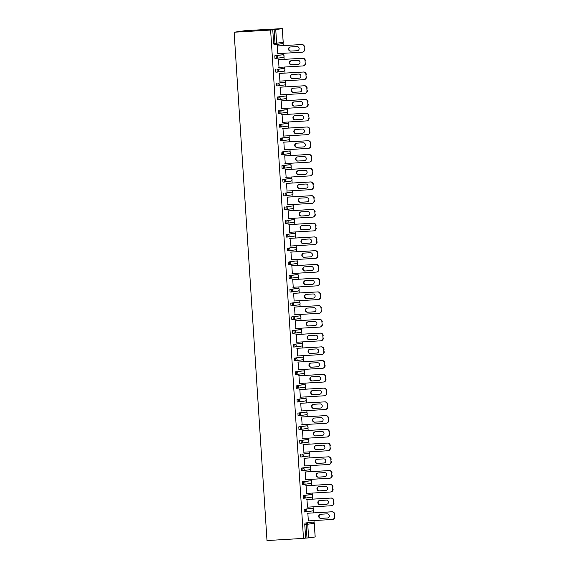 <?xml version="1.0" encoding="UTF-8"?>
<svg xmlns="http://www.w3.org/2000/svg" width="569" height="569" viewBox="0 0 569 569"><rect width="100%" height="100%" fill="white"/><g stroke="black" fill="none" stroke-linecap="round" stroke-linejoin="round"><path stroke-width="0.85" d="M314.109 522.683L313.967 520.564M313.469 512.868L313.299 510.222M313.22 508.935L313.078 506.823M312.58 499.127L312.409 496.474M312.331 495.194L312.189 493.074M311.698 485.385L311.52 482.732M311.442 481.452L311.307 479.333M310.809 471.644L310.631 468.991M310.553 467.704L310.418 465.591M309.92 457.896L309.749 455.243M309.664 453.962L309.529 451.85M309.031 444.154L308.86 441.501M308.775 440.221L308.64 438.102M308.142 430.413L307.971 427.76M307.886 426.473L307.751 424.36M307.253 416.664L307.082 414.019M306.997 412.731L306.862 410.619M306.364 402.923L306.193 400.27M306.108 398.99L305.973 396.87M305.475 389.182L305.304 386.529M305.219 385.249L305.084 383.129M304.586 375.433L304.415 372.787M304.33 371.5L304.195 369.388M303.697 361.692L303.526 359.039M303.441 357.759L303.305 355.639M302.808 347.951L302.637 345.298M302.552 344.017L302.416 341.898M301.919 334.209L301.748 331.556M301.662 330.269L301.527 328.157M301.029 320.461L300.859 317.808M300.773 316.528L300.638 314.415M300.14 306.719L299.97 304.066M299.884 302.786L299.749 300.667M299.251 292.978L299.081 290.325M298.995 289.038L298.86 286.925M298.362 279.23L298.192 276.584M298.106 275.296L297.971 273.184M297.473 265.488L297.303 262.835M297.217 261.555L297.082 259.436M296.584 251.747L296.413 249.094M296.328 247.814L296.193 245.694M295.695 237.998L295.524 235.353M295.446 234.065L295.304 231.953M294.806 224.257L294.635 221.604M294.557 220.324L294.415 218.204M293.917 210.516L293.746 207.863M293.668 206.583L293.526 204.463M293.028 196.774L292.857 194.121M292.779 192.834L292.637 190.722M292.139 183.026L291.968 180.373M291.89 179.093L291.748 176.98M291.257 169.285L291.079 166.632M291.001 165.351L290.866 163.232M290.368 155.543L290.19 152.89M290.112 151.603L289.977 149.491M289.479 141.795L289.308 139.149M289.223 137.862L289.088 135.749M288.59 128.053L288.419 125.4M288.334 124.12L288.199 122.001M287.701 114.312L287.53 111.659M287.445 110.379L287.309 108.259M286.812 100.564L286.641 97.918M286.556 96.63L286.42 94.518M285.923 86.822L285.752 84.169M285.666 82.889L285.531 80.77M285.033 73.081L284.863 70.428M284.777 69.148L284.642 67.028M284.144 59.34L283.974 56.687M283.888 55.399L283.753 53.287M283.255 45.591L283.085 42.938M282.16 28.628L245.666 30.605L234.122 32.22L266.996 540.55L303.483 538.395L270.609 30.057L234.122 32.22M282.281 28.642L275.745 29.552L276.634 43.208L283.163 42.298L282.324 28.635L279.991 28.749L282.146 28.45M283.163 42.298L283.163 42.284A1.323 1.28 82.1 0 1 282.068 43.685L275.538 44.595A1.323 1.28 82.1 0 1 275.439 44.61L275.439 44.61A1.323 1.323 0 0 0 275.538 44.595A1.323 1.28 82.1 0 0 276.634 43.208L275.012 43.336L275.432 44.61L274.073 44.688L273.646 43.415L275.012 43.336L274.123 29.68L270.609 30.057M273.646 43.415L272.764 29.759M274.123 29.68L275.745 29.552M308.618 537.89L315.148 536.98L314.266 523.324L307.737 524.234L308.618 537.89L306.997 538.011L306.115 524.355L304.756 524.433L305.012 523.067L311.549 522.157M277.8 53.963L277.259 45.62L277.629 45.925M303.483 538.395L305.638 538.089L304.756 524.433M310.66 508.409L304.123 509.326L312.018 508.33A1.323 1.28 -97.9 0 1 313.377 509.575A1.323 1.28 82.1 0 1 312.189 510.976M312.025 508.33A1.323 1.323 0 0 1 313.427 509.568A1.323 1.323 0 0 1 312.289 510.962L305.759 511.88A1.323 1.28 82.1 0 1 305.66 511.887L305.66 511.887A1.323 1.323 0 0 0 305.759 511.88A1.323 1.28 82.1 0 0 306.847 510.485A1.323 1.28 -97.9 0 0 305.489 509.241L305.653 511.887L304.287 511.965L304.123 509.326M309.771 494.667L303.241 495.578L311.129 494.589A1.323 1.28 -97.9 0 1 312.488 495.834A1.323 1.28 82.1 0 1 311.3 497.228M311.136 494.589A1.323 1.323 0 0 1 312.537 495.827A1.323 1.323 0 0 1 311.399 497.221L304.87 498.131A1.323 1.28 82.1 0 1 304.771 498.145L304.771 498.145A1.323 1.323 0 0 0 304.87 498.131A1.323 1.28 82.1 0 0 305.958 496.744A1.323 1.28 -97.9 0 0 304.6 495.499L304.764 498.145L303.412 498.224L303.241 495.578M308.882 480.926L302.352 481.836L310.24 480.848A1.323 1.28 -97.9 0 1 311.599 482.092A1.323 1.28 82.1 0 1 310.411 483.486M310.247 480.841A1.323 1.323 0 0 1 311.648 482.078A1.323 1.323 0 0 1 310.51 483.479L303.981 484.39A1.323 1.28 82.1 0 1 303.882 484.397L303.882 484.397A1.323 1.323 0 0 0 303.981 484.39A1.323 1.28 82.1 0 0 305.069 483.003A1.323 1.28 -97.9 0 0 303.711 481.758L303.874 484.397L302.523 484.482L302.352 481.836M307.993 467.185L301.463 468.095L309.351 467.099A1.323 1.28 -97.9 0 1 310.71 468.344A1.323 1.28 82.1 0 1 309.522 469.745M309.358 467.099A1.323 1.323 0 0 1 310.759 468.337A1.323 1.323 0 0 1 309.621 469.731L303.092 470.648A1.323 1.28 82.1 0 1 302.993 470.655L302.993 470.655A1.323 1.323 0 0 0 303.092 470.648A1.323 1.28 82.1 0 0 304.18 469.261A1.323 1.28 -97.9 0 0 302.822 468.01L302.985 470.655L301.627 470.734L301.463 468.095M307.104 453.436L301.933 454.268L308.462 453.358A1.323 1.28 -97.9 0 1 309.828 454.603A1.323 1.28 82.1 0 1 308.633 456.004M308.469 453.358A1.323 1.323 0 0 1 309.87 454.595A1.323 1.323 0 0 1 308.732 455.989L302.203 456.9A1.323 1.28 82.1 0 1 302.103 456.914L302.103 456.914A1.323 1.323 0 0 0 302.203 456.9A1.323 1.28 82.1 0 0 303.291 455.513A1.323 1.28 -97.9 0 0 301.933 454.268L302.096 456.914L300.745 456.992L300.574 454.346M306.214 439.695L299.685 440.605L307.573 439.617A1.323 1.28 -97.9 0 1 308.939 440.861A1.323 1.28 82.1 0 1 307.744 442.255M307.58 439.617A1.323 1.323 0 0 1 308.981 440.847A1.323 1.323 0 0 1 307.843 442.248L301.314 443.159A1.323 1.28 82.1 0 1 301.214 443.166L301.214 443.166A1.323 1.323 0 0 0 301.314 443.159A1.323 1.28 82.1 0 0 302.402 441.772A1.323 1.28 -97.9 0 0 301.044 440.527L301.207 443.166L299.856 443.251L299.685 440.605M305.325 425.953L298.796 426.864L306.684 425.868A1.323 1.28 -97.9 0 1 308.049 427.12A1.323 1.28 82.1 0 1 306.855 428.514M306.691 425.868A1.323 1.323 0 0 1 308.092 427.106A1.323 1.323 0 0 1 306.954 428.507L300.425 429.417A1.323 1.28 82.1 0 1 300.325 429.424L300.325 429.424A1.323 1.323 0 0 0 300.425 429.417A1.323 1.28 82.1 0 0 301.513 428.03A1.323 1.28 -97.9 0 0 300.155 426.778L300.318 429.424L298.96 429.503L298.796 426.864M304.436 412.205L297.907 413.115L305.795 412.127A1.323 1.28 -97.9 0 1 307.16 413.371A1.323 1.28 82.1 0 1 305.966 414.773M305.802 412.127A1.323 1.323 0 0 1 307.203 413.364A1.323 1.323 0 0 1 306.065 414.758L299.536 415.669A1.323 1.28 82.1 0 1 299.436 415.683L299.436 415.683A1.323 1.323 0 0 0 299.536 415.669A1.323 1.28 82.1 0 0 300.624 414.282A1.323 1.28 -97.9 0 0 299.266 413.037L299.429 415.683L298.078 415.761L297.907 413.115M303.547 398.464L297.018 399.374L304.906 398.385A1.323 1.28 -97.9 0 1 306.271 399.63A1.323 1.28 82.1 0 1 305.076 401.024M304.913 398.385A1.323 1.323 0 0 1 306.314 399.623A1.323 1.323 0 0 1 305.176 401.017L298.647 401.927A1.323 1.28 82.1 0 1 298.547 401.934L298.547 401.934A1.323 1.323 0 0 0 298.647 401.927A1.323 1.28 82.1 0 0 299.742 400.54A1.323 1.28 -97.9 0 0 298.376 399.296L298.54 401.942L297.189 402.02L297.018 399.374M302.658 384.722L297.487 385.554L304.017 384.637A1.323 1.28 -97.9 0 1 305.382 385.889A1.323 1.28 82.1 0 1 304.187 387.283M304.024 384.637A1.323 1.323 0 0 1 305.425 385.874A1.323 1.323 0 0 1 304.287 387.276L297.758 388.186A1.323 1.28 82.1 0 1 297.658 388.193L297.658 388.193A1.323 1.323 0 0 0 297.758 388.186A1.323 1.28 82.1 0 0 298.853 386.799A1.323 1.28 -97.9 0 0 297.487 385.554L297.651 388.193L296.293 388.278L296.129 385.633M301.769 370.974L295.24 371.891L303.128 370.896A1.323 1.28 -97.9 0 1 304.493 372.14A1.323 1.28 82.1 0 1 303.298 373.541M303.135 370.896A1.323 1.323 0 0 1 304.536 372.133A1.323 1.323 0 0 1 303.398 373.527L296.869 374.445A1.323 1.28 82.1 0 1 296.769 374.452L296.769 374.452A1.323 1.323 0 0 0 296.869 374.445A1.323 1.28 82.1 0 0 297.964 373.051A1.323 1.28 -97.9 0 0 296.598 371.806L296.762 374.452L295.403 374.53L295.24 371.891M300.88 357.232L294.351 358.143L302.239 357.154A1.323 1.28 -97.9 0 1 303.604 358.399A1.323 1.28 82.1 0 1 302.416 359.793M302.246 357.154A1.323 1.323 0 0 1 303.647 358.392A1.323 1.323 0 0 1 302.509 359.786L295.98 360.696A1.323 1.28 82.1 0 1 295.88 360.71L295.88 360.71A1.323 1.323 0 0 0 295.98 360.696A1.323 1.28 82.1 0 0 297.075 359.309A1.323 1.28 -97.9 0 0 295.709 358.065L295.873 360.71L294.522 360.789L294.351 358.143M299.991 343.491L293.462 344.401L301.357 343.413A1.323 1.28 -97.9 0 1 302.715 344.658A1.323 1.28 82.1 0 1 301.527 346.052M301.364 343.406A1.323 1.323 0 0 1 302.758 344.643A1.323 1.323 0 0 1 301.62 346.044L295.091 346.955A1.323 1.28 82.1 0 1 294.991 346.962L294.991 346.962A1.323 1.323 0 0 0 295.091 346.955A1.323 1.28 82.1 0 0 296.186 345.568A1.323 1.28 -97.9 0 0 294.82 344.323L294.984 346.962L293.632 347.047L293.462 344.401M299.102 329.75L292.573 330.66L300.468 329.664A1.323 1.28 -97.9 0 1 301.826 330.909A1.323 1.28 82.1 0 1 300.638 332.31M300.475 329.664A1.323 1.323 0 0 1 301.869 330.902A1.323 1.323 0 0 1 300.731 332.296L294.201 333.214A1.323 1.28 82.1 0 1 294.102 333.221L294.102 333.221A1.323 1.323 0 0 0 294.201 333.214A1.323 1.28 82.1 0 0 295.297 331.827A1.323 1.28 -97.9 0 0 293.931 330.575L294.095 333.221L292.736 333.299L292.573 330.66M298.213 316.001L291.684 316.912L299.579 315.923A1.323 1.28 -97.9 0 1 300.937 317.168A1.323 1.28 82.1 0 1 299.749 318.569M299.586 315.923A1.323 1.323 0 0 1 300.98 317.161A1.323 1.323 0 0 1 299.842 318.555L293.312 319.465A1.323 1.28 82.1 0 1 293.213 319.479L293.213 319.479A1.323 1.323 0 0 0 293.312 319.465A1.323 1.28 82.1 0 0 294.408 318.078A1.323 1.28 -97.9 0 0 293.042 316.833L293.206 319.479L291.854 319.558L291.684 316.912M297.324 302.26L290.795 303.17L298.689 302.182A1.323 1.28 -97.9 0 1 300.048 303.426A1.323 1.28 82.1 0 1 298.86 304.82M298.697 302.182A1.323 1.323 0 0 1 300.091 303.412A1.323 1.323 0 0 1 298.953 304.813L292.423 305.724A1.323 1.28 82.1 0 1 292.324 305.731L292.324 305.731A1.323 1.323 0 0 0 292.423 305.724A1.323 1.28 82.1 0 0 293.519 304.337A1.323 1.28 -97.9 0 0 292.153 303.092L292.317 305.731L290.965 305.816L290.795 303.17M296.435 288.519L289.906 289.429L297.8 288.433A1.323 1.28 -97.9 0 1 299.159 289.685A1.323 1.28 82.1 0 1 297.971 291.079M297.807 288.433A1.323 1.323 0 0 1 299.209 289.671A1.323 1.323 0 0 1 298.064 291.072L291.534 291.982A1.323 1.28 82.1 0 1 291.442 291.989L291.442 291.989A1.323 1.323 0 0 0 291.534 291.982A1.323 1.28 82.1 0 0 292.63 290.595A1.323 1.28 -97.9 0 0 291.264 289.344L291.428 291.989L290.069 292.068L289.906 289.429M295.546 274.77L289.016 275.681L296.911 274.692A1.323 1.28 -97.9 0 1 298.27 275.937A1.323 1.28 82.1 0 1 297.082 277.338M296.918 274.692A1.323 1.323 0 0 1 298.32 275.929A1.323 1.323 0 0 1 297.174 277.323L290.645 278.234A1.323 1.28 82.1 0 1 290.553 278.248L290.553 278.248A1.323 1.323 0 0 0 290.645 278.234A1.323 1.28 82.1 0 0 291.741 276.847A1.323 1.28 -97.9 0 0 290.382 275.602L290.546 278.248L289.187 278.326L289.016 275.681M294.657 261.029L289.493 261.861L296.022 260.951A1.323 1.28 -97.9 0 1 297.381 262.195A1.323 1.28 82.1 0 1 296.193 263.589M296.029 260.951A1.323 1.323 0 0 1 297.431 262.188A1.323 1.323 0 0 1 296.293 263.582L289.756 264.493A1.323 1.28 82.1 0 1 289.664 264.5L289.664 264.5A1.323 1.323 0 0 0 289.756 264.493A1.323 1.28 82.1 0 0 290.851 263.106A1.323 1.28 -97.9 0 0 289.493 261.861L289.657 264.507L288.298 264.585L288.127 261.939M293.775 247.287L288.604 248.12L295.133 247.202A1.323 1.28 -97.9 0 1 296.492 248.454A1.323 1.28 82.1 0 1 295.304 249.848M295.14 247.202A1.323 1.323 0 0 1 296.541 248.44A1.323 1.323 0 0 1 295.403 249.841L288.867 250.751A1.323 1.28 82.1 0 1 288.775 250.758L288.775 250.758A1.323 1.323 0 0 0 288.867 250.751A1.323 1.28 82.1 0 0 289.962 249.364A1.323 1.28 -97.9 0 0 288.604 248.12L288.768 250.758L287.402 250.844L287.238 248.198M292.886 233.539L286.349 234.456L294.244 233.461A1.323 1.28 -97.9 0 1 295.603 234.705A1.323 1.28 82.1 0 1 294.415 236.107M294.251 233.461A1.323 1.323 0 0 1 295.652 234.698A1.323 1.323 0 0 1 294.514 236.092L287.978 237.01A1.323 1.28 82.1 0 1 287.886 237.017L287.886 237.017A1.323 1.323 0 0 0 287.978 237.01A1.323 1.28 82.1 0 0 289.073 235.616A1.323 1.28 -97.9 0 0 287.715 234.371L287.878 237.017L286.513 237.095L286.349 234.456M291.997 219.798L286.826 220.63L293.355 219.719A1.323 1.28 -97.9 0 1 294.714 220.964A1.323 1.28 82.1 0 1 293.526 222.358M293.362 219.719A1.323 1.323 0 0 1 294.763 220.957A1.323 1.323 0 0 1 293.625 222.351L287.089 223.261A1.323 1.28 82.1 0 1 286.996 223.276L286.996 223.276A1.323 1.323 0 0 0 287.089 223.261A1.323 1.28 82.1 0 0 288.184 221.874A1.323 1.28 -97.9 0 0 286.826 220.63L286.989 223.276L285.631 223.354L285.46 220.708M291.108 206.056L285.937 206.888L292.466 205.978A1.323 1.28 -97.9 0 1 293.824 207.223A1.323 1.28 82.1 0 1 292.637 208.617M292.473 205.971A1.323 1.323 0 0 1 293.874 207.208A1.323 1.323 0 0 1 292.736 208.61L286.207 209.52A1.323 1.28 82.1 0 1 286.107 209.527L286.107 209.527A1.323 1.323 0 0 0 286.207 209.52A1.323 1.28 82.1 0 0 287.295 208.133A1.323 1.28 -97.9 0 0 285.937 206.888L286.1 209.527L284.742 209.612L284.571 206.967M290.218 192.315L285.048 193.14L291.577 192.23A1.323 1.28 -97.9 0 1 292.935 193.474A1.323 1.28 82.1 0 1 291.748 194.875M291.584 192.23A1.323 1.323 0 0 1 292.985 193.467A1.323 1.323 0 0 1 291.847 194.861L285.318 195.779A1.323 1.28 82.1 0 1 285.218 195.786L285.218 195.786A1.323 1.323 0 0 0 285.318 195.779A1.323 1.28 82.1 0 0 286.406 194.392A1.323 1.28 -97.9 0 0 285.048 193.14L285.211 195.786L283.846 195.864L283.682 193.225M289.329 178.566L282.8 179.477L290.688 178.488A1.323 1.28 -97.9 0 1 292.046 179.733A1.323 1.28 82.1 0 1 290.859 181.134M290.695 178.488A1.323 1.323 0 0 1 292.096 179.726A1.323 1.323 0 0 1 290.958 181.12L284.429 182.03A1.323 1.28 82.1 0 1 284.329 182.044L284.329 182.044A1.323 1.323 0 0 0 284.429 182.03A1.323 1.28 82.1 0 0 285.517 180.643A1.323 1.28 -97.9 0 0 284.159 179.399L284.322 182.044L282.971 182.123L282.8 179.477M288.44 164.825L281.911 165.735L289.799 164.747A1.323 1.28 -97.9 0 1 291.157 165.992A1.323 1.28 82.1 0 1 289.97 167.386M289.806 164.747A1.323 1.323 0 0 1 291.207 165.977A1.323 1.323 0 0 1 290.069 167.378L283.54 168.289A1.323 1.28 82.1 0 1 283.44 168.296L283.44 168.296A1.323 1.323 0 0 0 283.54 168.289A1.323 1.28 82.1 0 0 284.628 166.902A1.323 1.28 -97.9 0 0 283.27 165.657L283.433 168.296L282.082 168.381L281.911 165.735M287.551 151.084L282.38 151.909L288.91 150.998A1.323 1.28 -97.9 0 1 290.268 152.25A1.323 1.28 82.1 0 1 289.08 153.644M288.917 150.998A1.323 1.323 0 0 1 290.318 152.236A1.323 1.323 0 0 1 289.18 153.637L282.651 154.548A1.323 1.28 82.1 0 1 282.551 154.555L282.551 154.555A1.323 1.323 0 0 0 282.651 154.548A1.323 1.28 82.1 0 0 283.739 153.161A1.323 1.28 -97.9 0 0 282.38 151.909L282.544 154.555L281.186 154.633L281.022 151.994M286.662 137.335L280.133 138.246L288.021 137.257A1.323 1.28 -97.9 0 1 289.386 138.502A1.323 1.28 82.1 0 1 288.191 139.903M288.028 137.257A1.323 1.323 0 0 1 289.429 138.495A1.323 1.323 0 0 1 288.291 139.889L281.762 140.799A1.323 1.28 82.1 0 1 281.662 140.813L281.662 140.813A1.323 1.323 0 0 0 281.762 140.799A1.323 1.28 82.1 0 0 282.85 139.412A1.323 1.28 -97.9 0 0 281.491 138.167L281.655 140.813L280.304 140.892L280.133 138.246M285.773 123.594L279.244 124.504L287.132 123.516A1.323 1.28 -97.9 0 1 288.497 124.76A1.323 1.28 82.1 0 1 287.302 126.154M287.139 123.516A1.323 1.323 0 0 1 288.54 124.753A1.323 1.323 0 0 1 287.402 126.147L280.873 127.058A1.323 1.28 82.1 0 1 280.773 127.065L280.773 127.065A1.323 1.323 0 0 0 280.873 127.058A1.323 1.28 82.1 0 0 281.961 125.671A1.323 1.28 -97.9 0 0 280.602 124.426L280.766 127.072L279.415 127.15L279.244 124.504M284.884 109.853L279.713 110.685L286.243 109.767A1.323 1.28 -97.9 0 1 287.608 111.019A1.323 1.28 82.1 0 1 286.413 112.413M286.25 109.767A1.323 1.323 0 0 1 287.651 111.005A1.323 1.323 0 0 1 286.513 112.406L279.984 113.316A1.323 1.28 82.1 0 1 279.884 113.323L279.884 113.323A1.323 1.323 0 0 0 279.984 113.316A1.323 1.28 82.1 0 0 281.072 111.929A1.323 1.28 -97.9 0 0 279.713 110.685L279.877 113.323L278.518 113.409L278.355 110.763M283.995 96.104L277.466 97.022L285.375 96.026M285.524 98.672A1.323 1.28 82.1 0 0 285.624 98.657A1.323 1.323 0 0 0 286.762 97.263A1.323 1.323 0 0 0 285.361 96.026A1.323 1.28 -97.9 0 1 286.719 97.271A1.323 1.28 82.1 0 1 285.624 98.657L279.094 99.575A1.323 1.28 82.1 0 1 278.995 99.582L278.995 99.582A1.323 1.323 0 0 0 279.094 99.575A1.323 1.28 82.1 0 0 280.183 98.181A1.323 1.28 -97.9 0 0 278.824 96.936L278.988 99.582L277.629 99.66L277.466 97.022M283.106 82.363L277.935 83.195L284.464 82.285A1.323 1.28 -97.9 0 1 285.83 83.529A1.323 1.28 82.1 0 1 284.635 84.923M284.472 82.285A1.323 1.323 0 0 1 285.873 83.522A1.323 1.323 0 0 1 284.735 84.916L278.205 85.827A1.323 1.28 82.1 0 1 278.106 85.841L278.106 85.841A1.323 1.323 0 0 0 278.205 85.827A1.323 1.28 82.1 0 0 279.301 84.44A1.323 1.28 -97.9 0 0 277.935 83.195L278.099 85.841L276.747 85.919L276.577 83.273M282.217 68.621L277.046 69.454L283.575 68.543A1.323 1.28 -97.9 0 1 284.941 69.788A1.323 1.28 82.1 0 1 283.746 71.182M283.582 68.536A1.323 1.323 0 0 1 284.984 69.774A1.323 1.323 0 0 1 283.846 71.175L277.316 72.085A1.323 1.28 82.1 0 1 277.217 72.092L277.217 72.092A1.323 1.323 0 0 0 277.316 72.085A1.323 1.28 82.1 0 0 278.412 70.698A1.323 1.28 -97.9 0 0 277.046 69.454L277.21 72.092L275.858 72.178L275.688 69.532M281.328 54.88L274.799 55.79L282.686 54.795A1.323 1.28 -97.9 0 1 284.052 56.039A1.323 1.28 82.1 0 1 282.857 57.441M282.693 54.795A1.323 1.323 0 0 1 284.095 56.032A1.323 1.323 0 0 1 282.957 57.426L276.427 58.344A1.323 1.28 82.1 0 1 276.328 58.351L276.328 58.351A1.323 1.323 0 0 0 276.427 58.344A1.323 1.28 82.1 0 0 277.523 56.957A1.323 1.28 -97.9 0 0 276.157 55.705L276.321 58.351L274.962 58.429L274.799 55.79M278.518 59.667L279.016 67.362M279.407 73.415L279.905 81.104M280.297 87.157L280.794 94.845M281.186 100.898L281.683 108.594M282.075 114.646L282.573 122.335M282.964 128.388L283.462 136.076M283.853 142.129L284.351 149.825M284.742 155.87L285.24 163.566M285.631 169.619L286.129 177.308M286.52 183.36L287.018 191.056M287.409 197.102L287.907 204.797M288.298 210.85L288.789 218.539M289.18 224.591L289.678 232.28M290.069 238.333L290.567 246.028M290.958 252.081L291.456 259.77M291.847 265.823L292.345 273.511M292.736 279.564L293.234 287.26M293.625 293.305L294.123 301.001M294.514 307.054L295.012 314.742M295.403 320.795L295.901 328.491M296.293 334.536L296.79 342.232M297.182 348.285L297.679 355.974M298.071 362.026L298.569 369.715M298.96 375.768L299.458 383.463M299.849 389.516L300.347 397.205M300.738 403.257L301.236 410.946M301.627 416.999L302.125 424.694M302.516 430.74L303.014 438.436M303.405 444.489L303.903 452.177M304.294 458.23L304.792 465.926M305.183 471.971L305.681 479.667M306.072 485.72L306.57 493.408M306.961 499.461L307.459 507.15M307.85 513.202L308.348 520.898M305.638 538.089L306.997 538.011M304.159 47.035L304.308 49.418L304.159 47.035A2.646 2.553 -97.9 0 0 301.435 44.546L277.281 45.975M304.308 49.418A2.646 2.553 -97.9 0 1 301.933 52.213L277.779 53.635M290.368 46.971A2.077 1.999 -97.9 0 0 288.511 49.24A2.077 1.999 -97.9 0 0 290.631 51.11L297.267 50.719A2.077 1.999 -97.9 0 0 299.123 48.45A2.077 1.999 -97.9 0 0 296.997 46.58L290.368 46.971M301.435 44.546L277.281 45.947M301.783 44.496A2.646 2.553 82.1 0 1 304.5 46.992M304.657 49.368A2.646 2.553 82.1 0 1 302.473 52.142L302.125 52.192M290.389 46.971A2.077 1.999 -97.9 0 0 290.979 51.061L297.267 50.719M305.048 60.783L305.197 63.159L305.048 60.783A2.646 2.553 -97.9 0 0 302.324 58.287L278.17 59.717M305.197 63.159A2.646 2.553 -97.9 0 1 302.822 65.954L278.668 67.384M291.257 60.712A2.077 1.999 -97.9 0 0 289.401 62.981A2.077 1.999 -97.9 0 0 291.52 64.852L298.156 64.461A2.077 1.999 -97.9 0 0 300.012 62.192A2.077 1.999 -97.9 0 0 297.886 60.321L291.257 60.712M302.324 58.287L278.17 59.688M302.672 58.244A2.646 2.553 82.1 0 1 305.389 60.734M305.546 63.109A2.646 2.553 82.1 0 1 303.362 65.883L303.014 65.933M291.278 60.712A2.077 1.999 -97.9 0 0 291.869 64.802L298.156 64.461M305.937 74.525L306.086 76.907L305.937 74.525A2.646 2.553 -97.9 0 0 303.213 72.035L279.059 73.458M306.086 76.907A2.646 2.553 -97.9 0 1 303.711 79.696L279.557 81.125M292.146 74.454A2.077 1.999 -97.9 0 0 290.282 76.723A2.077 1.999 -97.9 0 0 292.409 78.6L299.045 78.202A2.077 1.999 -97.9 0 0 300.901 75.94A2.077 1.999 -97.9 0 0 298.775 74.062L292.146 74.454M303.213 72.035L279.059 73.437M303.562 71.986A2.646 2.553 82.1 0 1 306.278 74.475M306.435 76.858A2.646 2.553 82.1 0 1 304.251 79.632L303.903 79.681M292.167 74.454A2.077 1.999 -97.9 0 0 292.758 78.55L299.045 78.202M306.826 88.266L306.976 90.649L306.826 88.266A2.646 2.553 -97.9 0 0 304.102 85.777L279.948 87.206M306.976 90.649A2.646 2.553 -97.9 0 1 304.6 93.444L280.446 94.867M293.035 88.202A2.077 1.999 -97.9 0 0 291.172 90.471A2.077 1.999 -97.9 0 0 293.298 92.342L299.934 91.95A2.077 1.999 -97.9 0 0 301.79 89.682A2.077 1.999 -97.9 0 0 299.664 87.811L293.035 88.202M304.102 85.777L279.948 87.178M304.451 85.727A2.646 2.553 82.1 0 1 307.168 88.223M307.324 90.599A2.646 2.553 82.1 0 1 305.14 93.373L304.792 93.423M293.056 88.195A2.077 1.999 -97.9 0 0 293.647 92.292L299.934 91.95M307.715 102.015L307.865 104.39L307.715 102.015A2.646 2.553 -97.9 0 0 304.991 99.518L280.837 100.948M307.865 104.39A2.646 2.553 -97.9 0 1 305.489 107.185L281.335 108.615M293.924 101.943A2.077 1.999 -97.9 0 0 292.061 104.212A2.077 1.999 -97.9 0 0 294.187 106.083L300.823 105.692A2.077 1.999 -97.9 0 0 302.68 103.423A2.077 1.999 -97.9 0 0 300.553 101.552L293.924 101.943M304.991 99.518L280.837 100.919M305.34 99.468A2.646 2.553 82.1 0 1 308.057 101.965M308.213 104.34A2.646 2.553 82.1 0 1 306.03 107.114L305.681 107.164M293.945 101.943A2.077 1.999 -97.9 0 0 294.536 106.033L300.823 105.692M308.604 115.756L309.102 118.089L308.604 115.756A2.646 2.553 -97.9 0 0 305.88 113.267L281.726 114.689M308.754 118.132A2.646 2.553 -97.9 0 1 306.378 120.927L282.224 122.356M294.813 115.685A2.077 1.999 -97.9 0 0 292.95 117.954A2.077 1.999 -97.9 0 0 295.076 119.824L301.712 119.433A2.077 1.999 -97.9 0 0 303.569 117.164A2.077 1.999 -97.9 0 0 301.442 115.294L294.813 115.685M305.88 113.267L281.726 114.661M306.229 113.217A2.646 2.553 82.1 0 1 308.946 115.706M309.102 118.089A2.646 2.553 82.1 0 1 306.919 120.863L306.57 120.905M294.834 115.685A2.077 1.999 -97.9 0 0 295.425 119.782L301.712 119.433M309.493 129.497L309.643 131.88L309.493 129.497A2.646 2.553 -97.9 0 0 306.769 127.008L282.615 128.438M309.643 131.88A2.646 2.553 -97.9 0 1 307.267 134.675L283.113 136.098M295.702 129.433A2.077 1.999 -97.9 0 0 293.839 131.695A2.077 1.999 -97.9 0 0 295.965 133.573L302.601 133.182A2.077 1.999 -97.9 0 0 304.458 130.913A2.077 1.999 -97.9 0 0 302.331 129.035L295.702 129.433M306.769 127.008L282.615 128.409M307.111 126.958A2.646 2.553 82.1 0 1 309.835 129.448M309.991 131.83A2.646 2.553 82.1 0 1 307.808 134.604L307.459 134.654M295.724 129.426A2.077 1.999 -97.9 0 0 296.314 133.523L302.601 133.182M310.382 143.246L310.532 145.621L310.382 143.246A2.646 2.553 -97.9 0 0 307.658 140.749L283.504 142.179M310.532 145.621A2.646 2.553 -97.9 0 1 308.149 148.417L284.002 149.846M296.584 143.175A2.077 1.999 -97.9 0 0 294.728 145.444A2.077 1.999 -97.9 0 0 296.854 147.314L303.49 146.923A2.077 1.999 -97.9 0 0 305.347 144.654A2.077 1.999 -97.9 0 0 303.22 142.783L296.584 143.175M307.658 140.749L283.504 142.15M308 140.699A2.646 2.553 82.1 0 1 310.724 143.196M310.88 145.572A2.646 2.553 82.1 0 1 308.697 148.345L308.348 148.395M296.613 143.175A2.077 1.999 -97.9 0 0 297.203 147.264L303.49 146.923M311.264 156.987L311.769 159.32L311.264 156.987A2.646 2.553 -97.9 0 0 308.547 154.491L284.393 155.92L308.889 154.448A2.646 2.553 82.1 0 1 311.613 156.937M311.421 159.363A2.646 2.553 -97.9 0 1 309.038 162.158L284.891 163.588M297.473 156.916A2.077 1.999 -97.9 0 0 295.617 159.185A2.077 1.999 -97.9 0 0 297.743 161.055L304.379 160.664A2.077 1.999 -97.9 0 0 306.236 158.395A2.077 1.999 -97.9 0 0 304.109 156.525L297.473 156.916M311.769 159.32A2.646 2.553 82.1 0 1 309.586 162.094L309.237 162.137M297.502 156.916A2.077 1.999 -97.9 0 0 298.092 161.013L304.7 160.622M312.153 170.728L312.31 173.111L312.153 170.728A2.646 2.553 -97.9 0 0 309.436 168.239L285.282 169.669M312.31 173.111A2.646 2.553 -97.9 0 1 309.927 175.899L285.78 177.329M298.362 170.657A2.077 1.999 -97.9 0 0 296.506 172.926A2.077 1.999 -97.9 0 0 298.633 174.804L305.269 174.406A2.077 1.999 -97.9 0 0 307.125 172.144A2.077 1.999 -97.9 0 0 304.998 170.266L298.362 170.657A2.077 1.999 -97.9 0 0 298.981 174.754L305.589 174.363M309.436 168.239L285.282 169.64M309.778 168.189A2.646 2.553 82.1 0 1 312.502 170.679M312.658 173.061A2.646 2.553 82.1 0 1 310.468 175.835L310.126 175.885M313.042 184.47L313.199 186.852L313.042 184.47A2.646 2.553 -97.9 0 0 310.325 181.98L286.171 183.41L310.667 181.931A2.646 2.553 82.1 0 1 313.391 184.427M313.199 186.852A2.646 2.553 -97.9 0 1 310.816 189.648L286.669 191.07M299.251 184.406A2.077 1.999 -97.9 0 0 297.395 186.675A2.077 1.999 -97.9 0 0 299.522 188.545L306.158 188.154A2.077 1.999 -97.9 0 0 308.014 185.885A2.077 1.999 -97.9 0 0 305.887 184.015L299.251 184.406A2.077 1.999 -97.9 0 0 299.87 188.495L306.478 188.104M313.547 186.803A2.646 2.553 82.1 0 1 311.357 189.577L311.015 189.626M313.932 198.218L314.088 200.594L313.932 198.218A2.646 2.553 -97.9 0 0 311.215 195.722L287.061 197.151M314.088 200.594A2.646 2.553 -97.9 0 1 311.705 203.389L287.558 204.819M300.14 198.147A2.077 1.999 -97.9 0 0 298.284 200.416A2.077 1.999 -97.9 0 0 300.411 202.287L307.047 201.895A2.077 1.999 -97.9 0 0 308.903 199.627A2.077 1.999 -97.9 0 0 306.776 197.756L300.14 198.147A2.077 1.999 -97.9 0 0 300.759 202.237L307.367 201.846M311.215 195.722L287.061 197.123M311.556 195.679A2.646 2.553 82.1 0 1 314.28 198.168M314.437 200.544A2.646 2.553 82.1 0 1 312.246 203.318L311.904 203.368M314.821 211.96L314.977 214.342L314.821 211.96A2.646 2.553 -97.9 0 0 312.104 209.47L287.95 210.893L312.445 209.42A2.646 2.553 82.1 0 1 315.169 211.91M314.977 214.342A2.646 2.553 -97.9 0 1 312.594 217.13L288.447 218.56M301.029 211.888A2.077 1.999 -97.9 0 0 299.173 214.157A2.077 1.999 -97.9 0 0 301.3 216.035L307.936 215.637A2.077 1.999 -97.9 0 0 309.792 213.375A2.077 1.999 -97.9 0 0 307.665 211.497L301.029 211.888A2.077 1.999 -97.9 0 0 301.648 215.985L308.256 215.594M315.326 214.293A2.646 2.553 82.1 0 1 313.135 217.066L312.794 217.116M315.71 225.701L315.866 228.084L315.71 225.701A2.646 2.553 -97.9 0 0 312.993 223.212L288.839 224.641M315.866 228.084A2.646 2.553 -97.9 0 1 313.483 230.879L289.337 232.301M301.919 225.637A2.077 1.999 -97.9 0 0 300.062 227.906A2.077 1.999 -97.9 0 0 302.189 229.776L308.825 229.385A2.077 1.999 -97.9 0 0 310.681 227.116A2.077 1.999 -97.9 0 0 308.554 225.246L301.919 225.637A2.077 1.999 -97.9 0 0 302.537 229.727L309.145 229.335M312.993 223.212L288.839 224.613M313.334 223.162A2.646 2.553 82.1 0 1 316.058 225.658M316.215 228.034A2.646 2.553 82.1 0 1 314.024 230.808L313.683 230.858M316.599 239.449L316.755 241.825L316.599 239.449A2.646 2.553 -97.9 0 0 313.875 236.953L289.728 238.383M316.755 241.825A2.646 2.553 -97.9 0 1 314.373 244.62L290.218 246.05M302.808 239.378A2.077 1.999 -97.9 0 0 300.951 241.647A2.077 1.999 -97.9 0 0 303.078 243.518L309.707 243.127A2.077 1.999 -97.9 0 0 311.57 240.858A2.077 1.999 -97.9 0 0 309.444 238.987L302.808 239.378A2.077 1.999 -97.9 0 0 303.426 243.468L310.034 243.077M313.875 236.953L289.728 238.354M314.223 236.903A2.646 2.553 82.1 0 1 316.947 239.4M317.097 241.775A2.646 2.553 82.1 0 1 314.913 244.549L314.572 244.599M317.488 253.191L317.986 255.524L317.488 253.191A2.646 2.553 -97.9 0 0 314.764 250.701L290.617 252.124M317.644 255.566A2.646 2.553 -97.9 0 1 315.262 258.362L291.108 259.791M303.697 253.12A2.077 1.999 -97.9 0 0 301.84 255.389A2.077 1.999 -97.9 0 0 303.967 257.259L310.596 256.868A2.077 1.999 -97.9 0 0 312.459 254.599A2.077 1.999 -97.9 0 0 310.333 252.728L303.697 253.12A2.077 1.999 -97.9 0 0 304.308 257.216L310.923 256.825M314.764 250.701L290.61 252.095M315.112 250.652A2.646 2.553 82.1 0 1 317.836 253.141M317.986 255.524A2.646 2.553 82.1 0 1 315.802 258.298L315.461 258.34M318.377 266.932L318.533 269.315L318.377 266.932A2.646 2.553 -97.9 0 0 315.653 264.443L291.506 265.872M318.533 269.315A2.646 2.553 -97.9 0 1 316.151 272.11L291.997 273.533M304.586 266.868A2.077 1.999 -97.9 0 0 302.729 269.13A2.077 1.999 -97.9 0 0 304.856 271.008L311.485 270.616A2.077 1.999 -97.9 0 0 313.348 268.348A2.077 1.999 -97.9 0 0 311.222 266.47L304.586 266.868A2.077 1.999 -97.9 0 0 305.197 270.958L311.812 270.567M315.653 264.443L291.499 265.844M316.001 264.393A2.646 2.553 82.1 0 1 318.725 266.882M318.875 269.265A2.646 2.553 82.1 0 1 316.691 272.039L316.35 272.089M319.266 280.681L319.422 283.056L319.266 280.681A2.646 2.553 -97.9 0 0 316.542 278.184L292.395 279.614M319.422 283.056A2.646 2.553 -97.9 0 1 317.04 285.851L292.886 287.281M305.475 280.609A2.077 1.999 -97.9 0 0 303.618 282.878A2.077 1.999 -97.9 0 0 305.745 284.749L312.374 284.358A2.077 1.999 -97.9 0 0 314.237 282.089A2.077 1.999 -97.9 0 0 312.111 280.218L305.475 280.609A2.077 1.999 -97.9 0 0 306.086 284.699L312.701 284.308M316.542 278.184L292.388 279.585M316.89 278.134A2.646 2.553 82.1 0 1 319.614 280.631M319.764 283.006A2.646 2.553 82.1 0 1 317.58 285.78L317.232 285.83M320.155 294.422L320.653 296.755L320.155 294.422A2.646 2.553 -97.9 0 0 317.431 291.925L293.284 293.355M320.311 296.798A2.646 2.553 -97.9 0 1 317.929 299.593L293.775 301.022M306.364 294.351A2.077 1.999 -97.9 0 0 304.507 296.62A2.077 1.999 -97.9 0 0 306.634 298.49L313.263 298.099A2.077 1.999 -97.9 0 0 315.126 295.83A2.077 1.999 -97.9 0 0 313 293.96L306.364 294.351A2.077 1.999 -97.9 0 0 306.976 298.448L313.59 298.056M317.431 291.925L293.277 293.327M317.779 291.883A2.646 2.553 82.1 0 1 320.503 294.372M320.653 296.755A2.646 2.553 82.1 0 1 318.469 299.529L318.121 299.571M321.044 308.163L321.201 310.546L321.044 308.163A2.646 2.553 -97.9 0 0 318.32 305.674L294.173 307.104M321.201 310.546A2.646 2.553 -97.9 0 1 318.818 313.334L294.664 314.764M307.253 308.092A2.077 1.999 -97.9 0 0 305.397 310.361A2.077 1.999 -97.9 0 0 307.523 312.239L314.152 311.84A2.077 1.999 -97.9 0 0 316.008 309.579A2.077 1.999 -97.9 0 0 313.889 307.701L307.253 308.092A2.077 1.999 -97.9 0 0 307.865 312.189L314.479 311.798M318.32 305.674L294.166 307.075M318.668 305.624A2.646 2.553 82.1 0 1 321.393 308.113M321.542 310.496A2.646 2.553 82.1 0 1 319.358 313.27L319.01 313.32M321.933 321.905L322.09 324.287L321.933 321.905A2.646 2.553 -97.9 0 0 319.209 319.415L295.062 320.845M322.09 324.287A2.646 2.553 -97.9 0 1 319.707 327.083L295.553 328.505M308.142 321.841A2.077 1.999 -97.9 0 0 306.286 324.11A2.077 1.999 -97.9 0 0 308.412 325.98L315.041 325.589A2.077 1.999 -97.9 0 0 316.897 323.32A2.077 1.999 -97.9 0 0 314.778 321.449L308.142 321.841A2.077 1.999 -97.9 0 0 308.754 325.93L315.368 325.539M319.209 319.415L295.055 320.816M319.558 319.365A2.646 2.553 82.1 0 1 322.282 321.862M322.431 324.238A2.646 2.553 82.1 0 1 320.247 327.011L319.899 327.061M322.822 335.653L322.979 338.029L322.822 335.653A2.646 2.553 -97.9 0 0 320.098 333.157L295.944 334.586L320.447 333.114A2.646 2.553 82.1 0 1 323.171 335.603M322.979 338.029A2.646 2.553 -97.9 0 1 320.596 340.824L296.442 342.254M309.031 335.582A2.077 1.999 -97.9 0 0 307.175 337.851A2.077 1.999 -97.9 0 0 309.301 339.721L315.93 339.33A2.077 1.999 -97.9 0 0 317.787 337.061A2.077 1.999 -97.9 0 0 315.667 335.191L309.031 335.582A2.077 1.999 -97.9 0 0 309.643 339.672L316.257 339.28M323.32 337.979A2.646 2.553 82.1 0 1 321.136 340.753L320.788 340.803M323.711 349.394L323.861 351.777L323.711 349.394A2.646 2.553 -97.9 0 0 320.987 346.905L296.833 348.328M323.861 351.777A2.646 2.553 -97.9 0 1 321.485 354.565L297.331 355.995M309.92 349.323A2.077 1.999 -97.9 0 0 308.064 351.592A2.077 1.999 -97.9 0 0 310.183 353.47L316.819 353.072A2.077 1.999 -97.9 0 0 318.676 350.81A2.077 1.999 -97.9 0 0 316.549 348.932L309.92 349.323A2.077 1.999 -97.9 0 0 310.532 353.42L317.146 353.029M320.987 346.905L296.833 348.306M321.336 346.855A2.646 2.553 82.1 0 1 324.06 349.345M324.209 351.727A2.646 2.553 82.1 0 1 322.026 354.501L321.677 354.551M324.6 363.136L324.75 365.518L324.6 363.136A2.646 2.553 -97.9 0 0 321.876 360.646L297.722 362.076L322.225 360.597A2.646 2.553 82.1 0 1 324.942 363.093M324.75 365.518A2.646 2.553 -97.9 0 1 322.374 368.314L298.22 369.736M310.809 363.072A2.077 1.999 -97.9 0 0 308.953 365.341A2.077 1.999 -97.9 0 0 311.072 367.211L317.708 366.82A2.077 1.999 -97.9 0 0 319.565 364.551A2.077 1.999 -97.9 0 0 317.438 362.681L310.809 363.072A2.077 1.999 -97.9 0 0 311.421 367.161L318.035 366.77M325.098 365.469A2.646 2.553 82.1 0 1 322.915 368.243L322.566 368.292M325.489 376.884L325.639 379.26L325.489 376.884A2.646 2.553 -97.9 0 0 322.765 374.388L298.611 375.817M325.639 379.26A2.646 2.553 -97.9 0 1 323.263 382.055L299.109 383.485M311.698 376.813A2.077 1.999 -97.9 0 0 309.842 379.082A2.077 1.999 -97.9 0 0 311.961 380.953L318.597 380.561A2.077 1.999 -97.9 0 0 320.454 378.293A2.077 1.999 -97.9 0 0 318.327 376.422L311.698 376.813A2.077 1.999 -97.9 0 0 312.31 380.903L318.925 380.512M322.765 374.388L298.611 375.789M323.114 374.338A2.646 2.553 82.1 0 1 325.831 376.834M325.987 379.21A2.646 2.553 82.1 0 1 323.804 381.984L323.455 382.034M326.378 390.626L326.876 392.959L326.378 390.626A2.646 2.553 -97.9 0 0 323.654 388.136L299.5 389.559M326.528 393.001A2.646 2.553 -97.9 0 1 324.152 395.796L299.998 397.226M312.587 390.554A2.077 1.999 -97.9 0 0 310.724 392.823A2.077 1.999 -97.9 0 0 312.85 394.694L319.486 394.303A2.077 1.999 -97.9 0 0 321.343 392.034A2.077 1.999 -97.9 0 0 319.216 390.163L312.587 390.554A2.077 1.999 -97.9 0 0 313.199 394.651L319.814 394.26M323.654 388.136L299.5 389.53M324.003 388.086A2.646 2.553 82.1 0 1 326.72 390.576M326.876 392.959A2.646 2.553 82.1 0 1 324.693 395.732L324.344 395.775M327.267 404.367L327.417 406.75L327.267 404.367A2.646 2.553 -97.9 0 0 324.543 401.878L300.389 403.307M327.417 406.75A2.646 2.553 -97.9 0 1 325.041 409.545L300.887 410.967M313.476 404.303A2.077 1.999 -97.9 0 0 311.613 406.565A2.077 1.999 -97.9 0 0 313.739 408.442L320.375 408.051A2.077 1.999 -97.9 0 0 322.232 405.782A2.077 1.999 -97.9 0 0 320.105 403.905L313.476 404.303A2.077 1.999 -97.9 0 0 314.088 408.393L320.703 408.001M324.543 401.878L300.389 403.279M324.892 401.828A2.646 2.553 82.1 0 1 327.609 404.317M327.765 406.7A2.646 2.553 82.1 0 1 325.582 409.474L325.233 409.524M328.157 418.115L328.306 420.491L328.157 418.115A2.646 2.553 -97.9 0 0 325.432 415.619L301.278 417.049M328.306 420.491A2.646 2.553 -97.9 0 1 325.93 423.286L301.776 424.716M314.365 418.044A2.077 1.999 -97.9 0 0 312.502 420.313A2.077 1.999 -97.9 0 0 314.629 422.184L321.265 421.793A2.077 1.999 -97.9 0 0 323.121 419.524A2.077 1.999 -97.9 0 0 320.994 417.653L314.365 418.044A2.077 1.999 -97.9 0 0 314.977 422.134L321.585 421.743M325.432 415.619L301.278 417.02M325.781 415.569A2.646 2.553 82.1 0 1 328.498 418.066M328.654 420.441A2.646 2.553 82.1 0 1 326.471 423.215L326.122 423.265M329.046 431.857L329.543 434.19L329.046 431.857A2.646 2.553 -97.9 0 0 326.322 429.36L302.167 430.79M329.195 434.232A2.646 2.553 -97.9 0 1 326.819 437.028L302.665 438.457M315.254 431.786A2.077 1.999 -97.9 0 0 313.391 434.055A2.077 1.999 -97.9 0 0 315.518 435.925L322.154 435.534A2.077 1.999 -97.9 0 0 324.01 433.265A2.077 1.999 -97.9 0 0 321.883 431.394L315.254 431.786A2.077 1.999 -97.9 0 0 315.866 435.882L322.474 435.491M326.322 429.36L302.167 430.761M326.67 429.318A2.646 2.553 82.1 0 1 329.387 431.807M329.543 434.19A2.646 2.553 82.1 0 1 327.36 436.964L327.011 437.006M329.935 445.598L330.084 447.981L329.935 445.598A2.646 2.553 -97.9 0 0 327.211 443.109L303.057 444.538M330.084 447.981A2.646 2.553 -97.9 0 1 327.708 450.769L303.554 452.199M316.144 445.527A2.077 1.999 -97.9 0 0 314.28 447.796A2.077 1.999 -97.9 0 0 316.407 449.674L323.043 449.275A2.077 1.999 -97.9 0 0 324.899 447.014A2.077 1.999 -97.9 0 0 322.772 445.136L316.144 445.527A2.077 1.999 -97.9 0 0 316.755 449.624L323.363 449.233M327.211 443.109L303.057 444.51M327.552 443.059A2.646 2.553 82.1 0 1 330.276 445.548M330.433 447.931A2.646 2.553 82.1 0 1 328.249 450.705L327.9 450.755M330.824 459.339L330.973 461.722L330.824 459.339A2.646 2.553 -97.9 0 0 328.1 456.85L303.946 458.28M330.973 461.722A2.646 2.553 -97.9 0 1 328.59 464.517L304.443 465.94M317.025 459.275A2.077 1.999 -97.9 0 0 315.169 461.544A2.077 1.999 -97.9 0 0 317.296 463.415L323.932 463.024A2.077 1.999 -97.9 0 0 325.788 460.755A2.077 1.999 -97.9 0 0 323.661 458.884L317.025 459.275A2.077 1.999 -97.9 0 0 317.644 463.365L324.252 462.974M328.1 456.85L303.946 458.251M328.441 456.8A2.646 2.553 82.1 0 1 331.165 459.297M331.322 461.672A2.646 2.553 82.1 0 1 329.138 464.446L328.79 464.496M331.706 473.088L331.862 475.464L331.706 473.088A2.646 2.553 -97.9 0 0 328.989 470.591L304.835 472.021M331.862 475.464A2.646 2.553 -97.9 0 1 329.479 478.259L305.333 479.688M317.915 473.017A2.077 1.999 -97.9 0 0 316.058 475.286A2.077 1.999 -97.9 0 0 318.185 477.156L324.821 476.765A2.077 1.999 -97.9 0 0 326.677 474.496A2.077 1.999 -97.9 0 0 324.55 472.626L317.915 473.017A2.077 1.999 -97.9 0 0 318.533 477.106L325.141 476.715M328.989 470.591L304.835 471.993M329.33 470.549A2.646 2.553 82.1 0 1 332.054 473.038M332.211 475.414A2.646 2.553 82.1 0 1 330.027 478.188L329.679 478.237M332.595 486.829L332.751 489.212L332.595 486.829A2.646 2.553 -97.9 0 0 329.878 484.34L305.724 485.762L330.219 484.29A2.646 2.553 82.1 0 1 332.943 486.78M332.751 489.212A2.646 2.553 -97.9 0 1 330.369 492L306.222 493.43M318.804 486.758A2.077 1.999 -97.9 0 0 316.947 489.027A2.077 1.999 -97.9 0 0 319.074 490.905L325.71 490.506A2.077 1.999 -97.9 0 0 327.566 488.245A2.077 1.999 -97.9 0 0 325.44 486.367L318.804 486.758A2.077 1.999 -97.9 0 0 319.422 490.855L326.03 490.464M333.1 489.162A2.646 2.553 82.1 0 1 330.909 491.936L330.568 491.986M333.484 500.571L333.64 502.953L333.484 500.571A2.646 2.553 -97.9 0 0 330.767 498.081L306.613 499.511M333.64 502.953A2.646 2.553 -97.9 0 1 331.258 505.749L307.111 507.171M319.693 500.507A2.077 1.999 -97.9 0 0 317.836 502.776A2.077 1.999 -97.9 0 0 319.963 504.646L326.599 504.255A2.077 1.999 -97.9 0 0 328.455 501.986A2.077 1.999 -97.9 0 0 326.329 500.115L319.693 500.507A2.077 1.999 -97.9 0 0 320.311 504.596L326.919 504.205M330.767 498.081L306.613 499.482M331.108 498.031A2.646 2.553 82.1 0 1 333.832 500.528M333.989 502.904A2.646 2.553 82.1 0 1 331.798 505.677L331.457 505.727M334.373 514.319L334.529 516.695L334.373 514.319A2.646 2.553 -97.9 0 0 331.656 511.823L307.502 513.252L331.997 511.773A2.646 2.553 82.1 0 1 334.721 514.269M334.529 516.695A2.646 2.553 -97.9 0 1 332.147 519.49L308 520.919M320.582 514.248A2.077 1.999 -97.9 0 0 318.725 516.517A2.077 1.999 -97.9 0 0 320.852 518.387L327.488 517.996A2.077 1.999 -97.9 0 0 329.344 515.727A2.077 1.999 -97.9 0 0 327.218 513.857L320.582 514.248A2.077 1.999 -97.9 0 0 321.201 518.338L327.808 517.946M334.878 516.645A2.646 2.553 82.1 0 1 332.687 519.419L332.346 519.469M305.012 523.067L306.378 522.989A1.323 1.28 -97.9 0 1 307.737 524.234L306.115 524.355L306.378 522.989L312.907 522.072A1.323 1.28 -97.9 0 1 314.266 523.324L315.198 536.965M314.266 523.309L314.316 523.309A1.323 1.323 0 0 0 312.914 522.072M282.324 28.635L283.206 42.291A1.323 1.323 0 0 1 282.068 43.685A1.323 1.28 82.1 0 1 281.975 43.699M274.073 44.688L275.432 44.61M274.962 58.429L276.321 58.351M275.851 72.178L277.21 72.092M276.74 85.919L278.099 85.841M277.629 99.66L278.988 99.582M278.518 113.409L279.877 113.323M279.407 127.15L280.766 127.072M280.297 140.892L281.655 140.813M281.186 154.633L282.544 154.555M282.075 168.381L283.433 168.296M282.964 182.123L284.322 182.044M283.846 195.864L285.211 195.786M284.735 209.612L286.1 209.527M285.624 223.354L286.989 223.276M286.513 237.095L287.878 237.017M287.402 250.844L288.768 250.758M288.291 264.585L289.657 264.507M289.18 278.326L290.546 278.248M290.069 292.068L291.428 291.989M290.958 305.816L292.317 305.731M291.847 319.558L293.206 319.479M292.736 333.299L294.095 333.221M293.625 347.047L294.984 346.962M294.514 360.789L295.873 360.71M295.403 374.53L296.762 374.452M296.293 388.278L297.651 388.193M297.182 402.02L298.54 401.942M298.071 415.761L299.429 415.683M298.96 429.503L300.318 429.424M299.849 443.251L301.207 443.166M300.738 456.992L302.096 456.914M301.627 470.734L302.985 470.655M302.516 484.482L303.874 484.397M303.405 498.224L304.764 498.145M304.287 511.965L305.653 511.887"/></g></svg>
